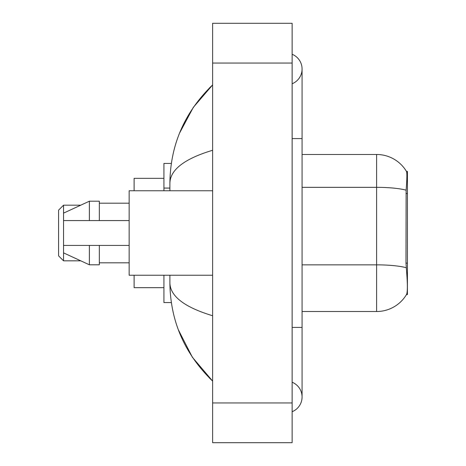 <?xml version="1.0" encoding="UTF-8"?>
<svg xmlns="http://www.w3.org/2000/svg" width="466" height="466" viewBox="0 0 466 466"><rect width="100%" height="100%" fill="white"/><g stroke="black" fill="none" stroke-linecap="round" stroke-linejoin="round"><path stroke-width="0.7" d="M407.418 263.127L405.979 263.127L406.614 271.76C407.616 284.208 407.616 291.728 406.614 294.32L406.439 294.617L407.418 294.617L407.418 171.383L406.515 171.505A34.787 34.787 0 0 0 376.61 154.485A34.787 34.787 0 0 1 406.439 171.383A34.787 34.787 0 0 0 376.61 154.485L302.073 154.485M171.342 163.432L163.927 163.432L163.927 190.763M171.342 302.568L163.927 302.568L163.927 275.237M292.135 327.417L302.073 327.417L302.073 69.015A15.902 15.902 0 0 1 292.135 83.758A15.902 15.902 0 0 0 292.135 54.277A15.902 15.902 0 0 1 302.073 69.015A15.902 15.902 0 0 0 292.135 54.277A15.902 15.902 0 0 1 302.073 69.015M292.135 411.723A15.902 15.902 0 0 0 292.135 382.242A15.902 15.902 0 0 1 292.135 411.723A15.902 15.902 0 0 0 302.073 396.985A15.902 15.902 0 0 1 292.135 411.723M212.624 150.262C184.519 158.737 170.271 169.682 169.892 183.109L169.892 190.763M169.892 275.237L169.892 282.891C170.207 296.271 184.454 307.222 212.624 315.738M212.624 442.7L292.135 442.7L292.135 23.3L212.624 23.3L212.624 442.7M169.892 183.109C170.317 144.891 184.559 112.16 212.624 84.917L193.338 107.331L179.567 133.078M178.362 329.817L192.382 357.253L212.624 381.083C184.559 353.84 170.317 321.109 169.892 282.891M406.614 294.32A34.787 34.787 0 0 1 376.61 311.515L302.073 311.515M405.979 263.127L406.119 190.18C406.981 179.369 407.115 173.148 406.515 171.505A34.787 34.787 0 0 0 376.61 154.485L376.61 187.338L302.073 187.338M212.624 190.763L129.146 190.763L129.146 275.237L212.624 275.237M63.551 213.125L63.551 260.826L58.582 255.857L58.582 210.143L63.551 205.174L63.551 213.125L89.39 201.195L89.39 220.575L129.146 220.575M63.551 220.575L89.39 220.575M89.39 201.195L99.328 201.195L99.328 220.575M129.146 245.425L99.328 245.425L99.328 264.805L89.39 264.805L89.39 245.425L63.551 245.425L63.551 252.875L89.39 264.805M63.551 245.425L70.127 245.425M99.328 245.425L89.39 245.425M134.115 275.237L134.115 287.662L163.927 287.662M163.927 178.338L134.115 178.338L134.115 190.763M407.418 193.559L405.979 193.559M169.892 188.072L163.927 188.072M292.135 138.583L302.073 138.583M212.624 402.944L292.135 402.944M212.624 63.056L292.135 63.056M376.61 311.515L376.61 187.338A34.787 6.041 180 0 1 406.119 190.18M406.23 267.729A34.787 6.041 180 0 0 376.61 264.857L302.073 264.857M302.073 327.417L302.073 396.985M212.624 84.917L209.17 88.255M212.624 381.083L209.17 377.745M99.328 203.188L129.146 203.188M99.328 262.812L129.146 262.812M63.551 260.826L80.775 260.826M63.551 205.174L80.775 205.174"/></g></svg>
